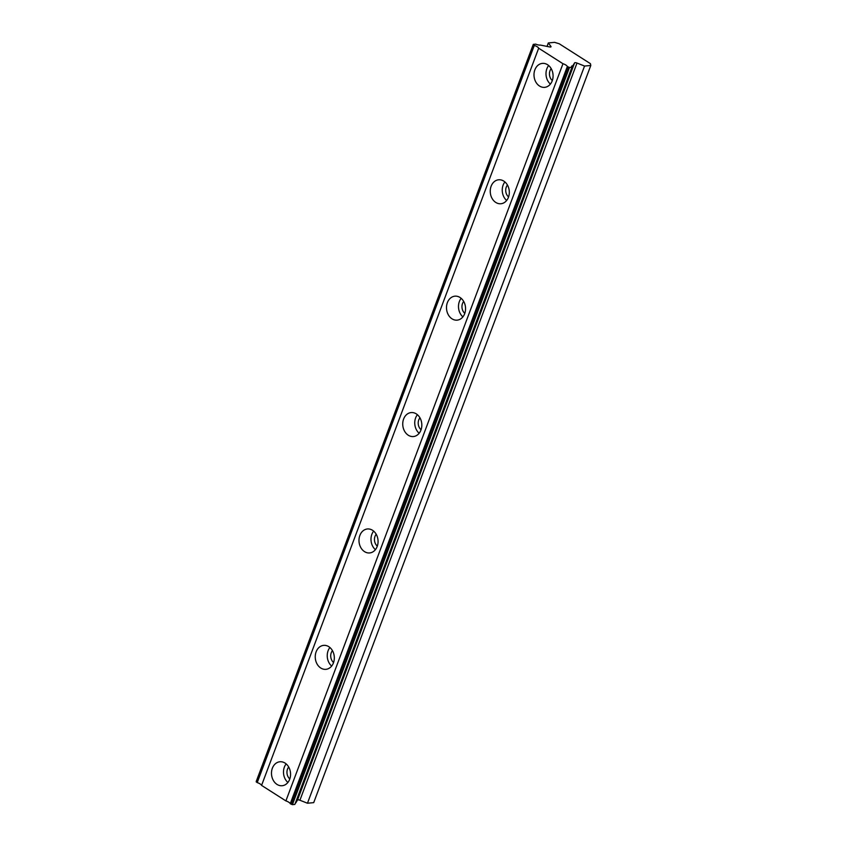 <?xml version="1.0" encoding="UTF-8"?>
<svg xmlns="http://www.w3.org/2000/svg" width="847" height="847" viewBox="0 0 847 847"><rect width="100%" height="100%" fill="white"/><g stroke="black" fill="none" stroke-linecap="round" stroke-linejoin="round"><path stroke-width="1.27" d="M289.812 778.922A7.655 6.056 84.6 0 1 287.514 769.097A7.655 6.056 84.6 0 1 288.689 767.022M552.318 80.539A7.655 6.056 84.6 0 1 550.021 70.714A7.655 6.056 84.6 0 1 551.196 68.639M508.571 196.938A7.655 6.056 84.6 0 1 506.273 187.113A7.655 6.056 84.6 0 1 507.448 185.038M464.812 313.337A7.655 6.056 84.6 0 1 462.515 303.512A7.655 6.056 84.6 0 1 463.701 301.437M421.065 429.725A7.655 6.056 84.6 0 1 418.767 419.911A7.655 6.056 84.6 0 1 419.943 417.836M377.317 546.124A7.655 6.056 84.6 0 1 375.02 536.31A7.655 6.056 84.6 0 1 376.195 534.235M333.57 662.523A7.655 6.056 84.6 0 1 331.272 652.698A7.655 6.056 84.6 0 1 332.448 650.634M571.947 67.241L294.862 804.417L292.416 804.65L290.256 803.697A4.51 1.45 -159.4 0 0 285.894 800.902L562.98 63.726A4.51 1.45 -159.4 0 1 567.342 66.511L569.502 67.474L571.947 67.241A4.51 1.45 -159.4 0 1 571.587 66.288A4.51 1.45 -159.4 0 1 572.561 65.801A4.51 1.45 -159.4 0 1 572.826 65.791L574.605 62.858A2.192 0.699 -159.4 0 1 575.06 62.657A2.192 0.699 -159.4 0 1 576.998 63.049L584.546 66.055L590.804 65.463L590.412 63.652L559.232 43.758L554.584 42.35L548.327 42.943L550.921 46.405A2.192 0.699 -159.4 0 1 551.026 46.786A2.192 0.699 -159.4 0 1 549.671 46.945L540.344 45.06A4.51 1.45 -159.4 0 1 535.738 44.129L533.292 44.362L534.298 45.42A4.51 1.45 -159.4 0 1 538.671 48.205L562.98 63.726M295.391 802.988A4.51 1.45 -159.4 0 1 295.476 802.988A4.51 1.45 -159.4 0 1 295.741 802.967L297.509 800.034A2.192 0.699 20.6 0 1 297.964 799.833A2.192 0.699 20.6 0 1 299.912 800.235L307.461 803.231L313.708 802.638L590.804 65.463M272.363 768.218A12.038 9.518 -95.4 0 0 273.306 780.373A12.038 9.518 -95.4 0 0 282.157 785.73A12.038 9.518 -95.4 0 0 289.685 779.272A12.038 9.518 -95.4 0 0 288.753 767.128A12.038 9.518 -95.4 0 0 279.902 761.771A12.038 9.518 -95.4 0 0 272.363 768.218M286.148 763.909A12.038 9.518 -95.4 0 0 284.37 767.086A12.038 9.518 -95.4 0 0 287.906 782.459M534.87 69.846A12.038 9.518 -95.4 0 0 535.812 81.99A12.038 9.518 -95.4 0 0 544.663 87.347A12.038 9.518 -95.4 0 0 552.191 80.899A12.038 9.518 -95.4 0 0 551.259 68.745A12.038 9.518 -95.4 0 0 542.398 63.387A12.038 9.518 -95.4 0 0 534.87 69.846M548.655 65.526A12.038 9.518 -95.4 0 0 546.876 68.713A12.038 9.518 -95.4 0 0 550.402 84.075M491.122 186.234A12.038 9.518 -95.4 0 0 492.054 198.389A12.038 9.518 -95.4 0 0 500.916 203.746A12.038 9.518 -95.4 0 0 508.444 197.287A12.038 9.518 -95.4 0 0 507.501 185.144A12.038 9.518 -95.4 0 0 498.65 179.786A12.038 9.518 -95.4 0 0 491.122 186.234M504.907 181.925A12.038 9.518 -95.4 0 0 503.118 185.101A12.038 9.518 -95.4 0 0 506.654 200.474M447.375 302.633A12.038 9.518 -95.4 0 0 448.307 314.788A12.038 9.518 -95.4 0 0 457.158 320.145A12.038 9.518 -95.4 0 0 464.685 313.686A12.038 9.518 -95.4 0 0 463.754 301.543A12.038 9.518 -95.4 0 0 454.903 296.175A12.038 9.518 -95.4 0 0 447.375 302.633M461.16 298.324A12.038 9.518 -95.4 0 0 459.37 301.5A12.038 9.518 -95.4 0 0 462.907 316.873M403.617 419.032A12.038 9.518 -95.4 0 0 404.559 431.176A12.038 9.518 -95.4 0 0 413.41 436.544A12.038 9.518 -95.4 0 0 420.938 430.085A12.038 9.518 -95.4 0 0 420.006 417.931A12.038 9.518 -95.4 0 0 411.144 412.574A12.038 9.518 -95.4 0 0 403.617 419.032M417.402 414.712A12.038 9.518 -95.4 0 0 415.623 417.899A12.038 9.518 -95.4 0 0 419.159 433.262M359.869 535.431A12.038 9.518 -95.4 0 0 360.801 547.575A12.038 9.518 -95.4 0 0 369.663 552.943A12.038 9.518 -95.4 0 0 377.19 546.484A12.038 9.518 -95.4 0 0 376.248 534.33A12.038 9.518 -95.4 0 0 367.397 528.973A12.038 9.518 -95.4 0 0 359.869 535.431M373.654 531.111A12.038 9.518 -95.4 0 0 371.865 534.298A12.038 9.518 -95.4 0 0 375.401 549.661M316.122 651.83A12.038 9.518 -95.4 0 0 317.053 663.974A12.038 9.518 -95.4 0 0 325.904 669.331A12.038 9.518 -95.4 0 0 333.443 662.883A12.038 9.518 -95.4 0 0 332.5 650.729A12.038 9.518 -95.4 0 0 323.649 645.372A12.038 9.518 -95.4 0 0 316.122 651.83M329.907 647.51A12.038 9.518 -95.4 0 0 328.117 650.697A12.038 9.518 -95.4 0 0 331.653 666.06M533.292 44.362L256.196 781.537L257.213 782.607A4.51 1.45 -159.4 0 1 261.575 785.391L285.894 800.902M292.416 804.65L569.502 67.474M567.342 66.511L290.256 803.697M261.575 785.391L538.671 48.205M257.213 782.607L534.298 45.42M547.024 46.416L548.327 42.943M307.461 803.231L584.546 66.055M295.741 802.967L572.826 65.791M291.167 804.269L568.252 67.093M256.302 782.025L533.388 44.849M574.605 62.858L297.509 800.034M550.921 46.405L550.698 46.998M299.912 800.235L576.998 63.049"/></g></svg>

